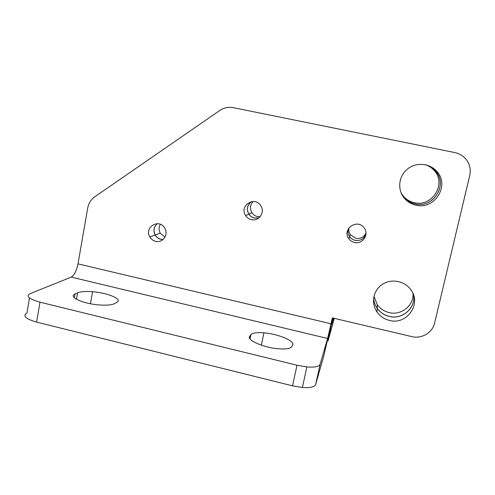 <?xml version="1.0" encoding="UTF-8"?>
<svg xmlns="http://www.w3.org/2000/svg" width="495" height="495" viewBox="0 0 495 495"><rect width="100%" height="100%" fill="white"/><g stroke="black" fill="none" stroke-linecap="round" stroke-linejoin="round"><path stroke-width="0.74" d="M334.274 318.353L328.067 340.919L332.646 317.969L323.705 356.233L315.649 384.51L320.073 364.382L327.616 338.475L332.355 317.901L411.716 336.6C421.579 339.143 432.519 332.727 434.604 323.062L469.743 175.496C471.048 169.358 469.736 163.864 465.82 159C462.93 155.659 459.286 153.524 454.893 152.584L233.43 107.681C228.511 106.772 223.957 107.712 219.774 110.503L94.762 196.812C90.962 199.535 88.617 203.266 87.714 208.005L77.993 263.878L331.062 323.773M415.132 203.884C433.026 208.643 448.204 185.136 435.848 171.388C433.286 168.3 430.075 166.141 426.214 164.903C430.093 166.141 433.304 168.306 435.872 171.394C448.235 185.149 433.051 208.661 415.144 203.909C410.312 202.82 406.376 200.364 403.338 196.552C406.37 200.345 410.305 202.802 415.132 203.884M401.334 193.397L403.332 196.534L401.34 193.403M373.651 297.829C373.812 301.597 374.981 305.056 377.147 308.212C380.154 312.394 384.194 315.117 389.268 316.373C402.15 319.832 415.701 308.187 413.616 295.243M157.336 223.66C153.846 226.815 153.141 230.596 155.22 235.001C156.556 237.235 158.45 238.658 160.912 239.271L163.09 239.481M348.356 228.752C347.552 231.586 347.985 234.228 349.643 236.672C351.035 238.565 352.879 239.784 355.181 240.322C360.379 241.022 363.967 238.967 365.954 234.172M251.578 201.613C247.215 204.986 246.318 209.162 248.88 214.137C250.247 216.173 252.11 217.472 254.473 218.035L258.947 217.856M333.525 318.174L331.693 324.454L332.925 318.038M253.236 201.484C250.08 204.874 249.635 208.624 251.899 212.732C253.236 214.719 255.061 215.987 257.369 216.538L260.135 216.692M348.895 227.929C348.468 230.392 348.963 232.656 350.392 234.723L355.8 238.293C360.416 238.98 363.813 237.278 365.978 233.188M160.324 224.303C158.709 227.199 158.685 230.15 160.262 233.164L164.977 237.099M413.016 293.622C413.808 305.706 401.03 315.742 389.101 312.593C384.139 311.361 380.191 308.707 377.252 304.623L373.973 296.159M425.681 164.773C429.227 166.017 432.191 168.071 434.567 170.936C446.632 184.357 431.826 207.312 414.352 202.678C409.631 201.613 405.795 199.219 402.825 195.494L401.123 192.901M251.386 219.625C248.973 219.05 247.061 217.72 245.656 215.634C238.881 206.062 254.529 195.556 260.716 205.598C265.425 212.021 258.959 221.686 251.386 219.625M354.525 242.494C352.168 241.937 350.281 240.694 348.851 238.751C341.519 229.309 357.452 218.023 364.19 227.972C369.394 234.451 362.55 244.679 354.525 242.494M155.678 241.331C153.159 240.7 151.222 239.246 149.855 236.957C143.791 227.224 159.254 218.004 164.736 228.158C168.82 234.488 162.731 243.299 155.678 241.331M389.454 320.407C384.256 319.114 380.111 316.324 377.035 312.036C370.835 303.287 373.162 290.466 382.109 284.501C390.963 278.413 404.347 280.727 410.695 289.526C422.031 303.633 406.878 325.376 389.454 320.407M415.967 205.178C411.017 204.064 406.983 201.552 403.871 197.641C397.101 189.059 398.846 175.638 407.707 168.814C416.462 161.865 430.273 163.251 437.215 171.864C449.887 185.965 434.319 210.059 415.967 205.178M413.628 295.274C415.732 308.23 402.169 319.9 389.274 316.435C384.194 315.179 380.154 312.456 377.147 308.274C374.969 305.112 373.805 301.641 373.645 297.854M163.053 239.512L160.826 239.308C158.363 238.689 156.47 237.266 155.133 235.032C153.048 230.602 153.766 226.809 157.292 223.66M365.954 234.191C363.974 238.998 360.379 241.053 355.175 240.36C352.873 239.815 351.023 238.602 349.631 236.709C347.966 234.253 347.539 231.604 348.35 228.77M258.922 217.874L254.424 218.06C252.06 217.497 250.198 216.197 248.824 214.162C246.263 209.175 247.172 204.992 251.553 201.613M29.477 297.978L26.984 312.964C22.331 315.835 25.542 318.885 36.618 322.103L39.977 302.179C28.846 299.029 25.591 296.171 30.207 293.603L71.261 277.107C74.287 275.245 76.533 270.839 77.993 263.878M36.618 322.103L292.539 385.846L302.389 387.511C310.192 388.024 314.61 387.022 315.649 384.51M320.073 364.382C319.077 366.677 314.678 367.525 306.863 366.925L296.988 365.223L292.539 385.846M39.977 302.179L296.988 365.223M77.61 292.811C80.666 291.549 85.647 291.184 92.565 291.722C107.817 292.836 122.946 299.252 116.888 302.315L114.636 303.59C111.759 305.056 106.493 305.495 98.833 304.908C82.51 303.676 67.858 296.759 75.042 293.999L77.61 292.811L76.478 299.296M291.877 346.525C290.602 348.616 286.073 349.365 278.283 348.765C263.377 347.595 246.232 339.935 249.734 336.315L250.878 334.725C252.524 332.9 256.88 332.263 263.946 332.826C277.806 333.877 294.964 340.9 292.663 344.836L291.877 346.525M327.616 338.475L71.261 277.107M249.734 336.315L249.443 337.72M250.878 334.725L250.018 338.896M75.042 293.999L74.374 297.835M248.88 214.137L251.899 212.732M349.643 236.672L350.392 234.723M155.22 235.001L160.262 233.164M377.147 308.212L377.252 304.623M435.848 171.388L434.567 170.936M403.871 197.641L402.825 195.494M437.215 171.864L435.872 171.394M377.035 312.036L377.147 308.274M149.855 236.957L155.133 235.032M348.851 238.751L349.631 236.709M245.656 215.634L248.824 214.162M306.863 366.925L302.389 387.511M263.946 332.826L261.366 345.176M92.565 291.722L90.43 303.744"/></g></svg>
